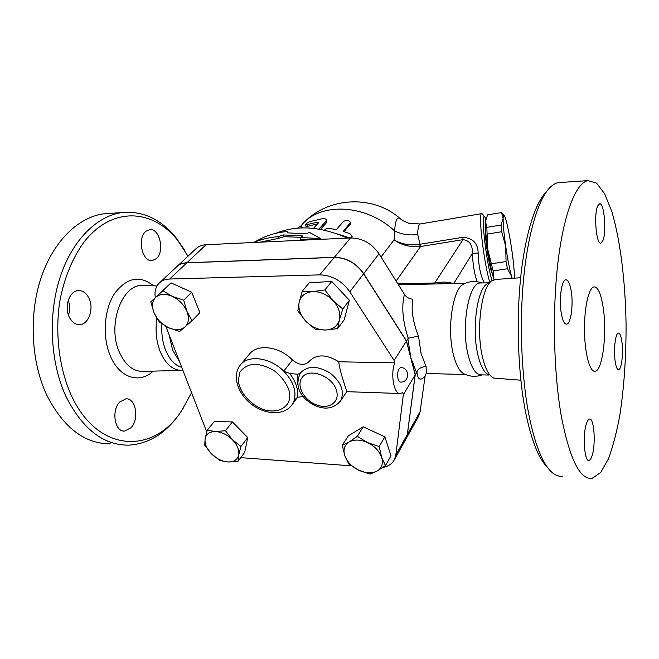 <?xml version="1.0" encoding="UTF-8"?>
<svg xmlns="http://www.w3.org/2000/svg" width="659" height="659" viewBox="0 0 659 659"><rect width="100%" height="100%" fill="white"/><g stroke="black" fill="none" stroke-linecap="round" stroke-linejoin="round"><path stroke-width="0.99" d="M191.563 392.698L182.049 409.939C154.807 454.158 97.746 454.479 70.777 394.214C59.063 367.45 54.936 333.232 59.804 301.262C64.244 277.645 72.976 256.845 84.706 241.178C113.282 205.575 153.671 209.554 177.881 240.642L188.029 256.17M184.248 249.654L176.447 238.336C161.34 219.422 143.333 210.822 122.426 212.536C97.458 215.534 72.457 239.596 60.126 277.184C47.835 314.722 50.208 362.368 65.842 396.216C82.334 428.894 103.208 445.212 128.472 445.163C149.255 443.902 166.678 432.872 180.731 412.064L183.606 407.559M130.993 427.782L124.609 431.085C114.732 432.156 111.083 410.186 119.864 401.908L125.927 398.843C135.845 397.805 139.527 419.239 130.993 427.782M145.894 231.317L149.601 229.637C159.684 227.8 165.047 251.697 156.257 258.682L152.262 260.544C142.27 262.455 136.833 238.031 145.894 231.317M69.014 316.526C64.104 306.204 69.656 290.85 78.207 290.594C82.985 290.454 86.675 293.222 89.27 298.898C93.998 309.186 88.553 324.368 79.854 324.615C75.258 324.73 71.65 322.037 69.014 316.526M110.275 443.861C84.673 443.861 63.544 427.699 46.871 395.384C31.055 361.923 28.666 314.87 41.105 277.768C53.577 240.626 78.891 216.803 104.196 213.78L109.773 213.401M182.897 370.333C173.399 370.844 165.821 364.584 160.162 351.544C156.257 341.288 155.162 330.225 156.858 318.346M114.757 416.735L115.127 412.023M68.47 315.15C70.052 310.183 69.986 305.232 68.272 300.298M179.536 361.667L172.633 350.16L169.124 334.805M181.727 367.318C174.915 365.424 169.528 359.666 165.557 350.053C162.501 342.095 161.29 333.388 161.925 323.94M603.133 307.218C607.194 332.573 602.713 370.622 595.168 371.256C589.929 372.541 584.805 354.064 584.5 331.082C584.129 308.124 588.685 287.654 593.948 286.879C597.927 286.822 600.992 293.601 603.133 307.218M562.539 476.177C559.425 476.655 556.295 475.716 553.14 473.343C543.617 466.053 535.635 447.09 529.202 416.455C521.631 378.587 519.3 325.917 523.403 280.816C527.538 235.7 537.53 201.654 548.716 188.869C551.805 185.36 554.911 183.293 558.041 182.658L560.883 182.461M548.066 189.644L544.927 193.359C533.971 205.896 524.226 238.912 520.19 282.48C516.186 326.032 518.452 376.816 525.833 413.465C531.558 440.747 538.667 458.573 547.159 466.934M561.625 417.872C553.642 374.098 552.127 310.834 558.016 261.862C563.923 212.808 576.048 183.004 587.853 180.615L596.552 183.103L604.624 193.746L611.709 211.275C620.226 239.621 625.243 280.396 626.05 322.926C626.239 355.465 624.238 385.82 620.037 413.984C616.873 431.554 612.994 446.53 608.389 458.911L600.711 472.487L592.194 478.302C580.233 480.04 570.043 459.9 561.625 417.872M520.841 380.21L493.739 378.085C488.978 375.959 485.172 368.711 482.314 356.354C475.839 328.932 481.622 286.434 492.092 280.627L496.005 279.4M592.037 455.871C591.131 458.656 590.126 460.163 589.031 460.41C584.335 462.313 582.441 434.19 586.584 423.235C587.466 420.689 588.421 419.305 589.451 419.091C594.138 417.452 596 444.553 592.037 455.871M621.841 341.42C623.529 352.474 621.643 369.542 618.644 369.65C617.195 369.724 616.041 367.03 615.176 361.56C613.414 350.39 615.382 333.034 618.34 333.075C619.831 333.034 621 335.818 621.841 341.42M597.787 205.814L599.509 203.853C604.188 202.016 606.807 232.33 602.787 240.848L600.942 243.072C596.296 245.23 593.586 213.936 597.787 205.814M561.32 313.544C558.816 300.01 561.484 279.976 565.694 279.828C568.042 279.737 569.87 283.386 571.172 290.792C573.536 304.17 570.991 323.783 566.724 324.121C564.466 324.277 562.662 320.752 561.32 313.544M150.812 301.88L171.019 282.876L191.711 292.209L199.875 312.646L192.057 320.752L179.685 331.436L168.523 327.696L159.33 322.045L154.115 312.967L150.812 301.88L162.814 290.677L172.263 296.361L183.721 300.158L186.958 311.485C183.993 304.73 179.091 299.688 172.263 296.361C165.393 293.477 159.898 293.782 155.771 297.267C152.064 301.122 151.512 306.361 154.115 312.967C157.106 319.533 161.908 324.442 168.523 327.696C175.195 330.587 180.648 330.39 184.874 327.111C188.754 323.429 189.446 318.223 186.958 311.485L192.057 320.752M155.302 297.613C154.387 291.55 155.689 286.706 159.231 283.082C161.883 280.536 165.36 279.185 169.651 279.029L319.706 274.877C331.963 275.198 342.005 280.841 349.814 291.797L394.131 360.481L394.766 362.845C390.202 374.411 394.115 394.972 400.466 393.53L402.715 392.492L403.324 394.774L395.837 455.007L394.411 459.685C392.146 463.845 388.291 466.432 382.854 467.437M405.458 439.882L407.32 434.487L415.162 374.839L406.438 341.082L363.62 273.814C356.066 263.089 346.28 257.628 334.27 257.414L186.818 262.842C182.592 263.04 179.149 264.399 176.505 266.936L159.626 282.711M206.745 431.867L165.854 326.353M406.438 341.082L394.131 360.481M482.157 374.88C476.325 376.948 470.617 376.759 465.032 374.312C460.114 372.599 456.193 365.852 453.268 354.081C446.777 328.454 452.824 288.823 463.442 284.144L464.158 283.782M489.044 375.045L481.704 374.872C475.996 375.152 471.407 368.29 467.956 354.287C461.003 326.09 468.788 282.909 480.114 282.991L481.474 282.958M488.558 374.732C484.06 372.706 480.469 365.943 477.783 354.427C471.704 328.915 477.124 289.433 487.009 283.914L487.495 283.601M501.12 225.016L503.122 218.401C503.031 224.192 503.904 233.508 505.717 246.342L501.73 231.737L501.12 225.016L486.828 227.363L487.718 249.193C485.922 236.416 485.164 227.124 485.444 221.333L486.828 227.363M514.407 278.147L514.424 277.175C514.382 271.014 513.509 261.961 511.804 250.016C510.033 238.039 508.196 228.426 506.293 221.16C505.296 217.511 504.506 215.559 503.913 215.295C503.46 215.147 503.188 216.185 503.122 218.401L501.532 212.544L502.685 213.771M511.969 278.32L511.516 276.269L507.463 268.748L506.054 261.549L505.717 246.342C507.636 259.251 509.572 269.226 511.516 276.269L512.15 278.304M501.532 212.544L487.602 214.867L485.444 221.333L486.045 218.318M493.13 270.931L493.772 278.938C491.647 271.953 489.629 262.035 487.718 249.193L493.13 270.931L507.463 268.748M493.772 278.938L494.019 279.655L493.772 278.938M491.68 263.765L506.054 261.549M487.38 234.069L501.73 231.737M492.281 273.534C489.332 268.411 484.266 235.041 485.551 229.2M339.393 319.944L337.639 328.61L325.595 330.035C332.836 329.582 337.433 326.213 339.393 319.944C340.818 313.396 338.701 306.921 333.034 300.537L342.779 308.997L339.393 319.944M315.307 329.327L305.751 321.18C311.625 327.062 318.239 330.019 325.595 330.035L315.307 329.327M297.827 310.916L299.178 302.151C298 308.7 300.191 315.043 305.751 321.18L297.827 310.916M312.663 291.599L324.887 289.96L333.034 300.537C326.963 294.441 320.175 291.459 312.663 291.599C305.364 292.275 300.866 295.792 299.178 302.151L302.267 291.179L312.663 291.599M358.743 470.221L348.825 464.027L344.863 455.88C347.235 461.984 351.857 466.761 358.743 470.221C365.753 473.351 371.849 473.632 377.047 471.07L370.103 474.093L358.743 470.221M342.301 445.327L349.031 442.024C344.336 445.154 342.944 449.776 344.863 455.88L342.301 445.327L348.306 435.83L363.224 426.801L357.31 436.34L367.524 442.593C360.292 439.454 354.13 439.256 349.031 442.024L357.31 436.34M381.66 457.313L385.449 465.608L377.047 471.07C381.907 468.112 383.439 463.524 381.66 457.313C379.353 451.044 374.642 446.143 367.524 442.593L379.189 446.547L381.66 457.313M171.019 282.876L162.814 290.677M191.711 292.209L183.721 300.158M302.267 291.179L309.335 282.76L331.757 281.451L324.887 289.96M331.757 281.451L349.394 300.273L342.779 308.997M349.394 300.273L344.212 319.78L337.639 328.61M363.224 426.801L384.872 436.843L391.001 455.781L385.449 465.608M384.872 436.843L379.189 446.547M400.557 367.574C409.914 367.236 409.939 382.533 400.573 382.096C399.494 382.129 398.654 381.091 398.044 378.983C397.105 372.986 397.945 369.18 400.557 367.574L400.886 367.582M399.601 393.505L346.758 391.668C347.886 393.728 339.756 372.459 338.767 361.783L394.766 362.845M205.114 438.82L207.214 430.236L215.427 431.538C209.57 431.596 206.135 434.017 205.114 438.82C204.537 443.795 206.671 448.828 211.531 453.927L204.735 445.187L205.114 438.82M225.427 430.722L232.388 439.685C227.133 434.619 221.482 431.9 215.427 431.538L225.427 430.722L232.372 421.917L247.735 437.527L240.98 446.481L238.665 455.031C239.423 450.064 237.331 444.949 232.388 439.685L240.98 446.481M228.121 461.992L219.974 460.509L211.531 453.927C216.63 458.837 222.165 461.531 228.121 461.992C233.953 462.074 237.462 459.751 238.665 455.031L238.006 461.316L228.121 461.992M247.735 437.527L244.703 452.329L238.006 461.316M232.372 421.917L214.29 421.538L207.214 430.236M340.217 401.438L340.571 400.903C344.822 391.438 341.28 382.105 329.928 372.903C317.374 365.531 307.531 365.564 300.413 373.002L297.777 374.279L297.761 384.65M240.741 364.518L249.407 354.196C257.125 343.561 279.136 346.247 292.481 359.938C299.005 365.275 304.491 365.836 308.939 361.626C316.238 353.965 326.172 354.015 338.767 361.783M303.239 396.553L297.481 397.278C298.511 389.568 295.899 381.627 289.663 373.472L297.777 374.279M289.663 373.472L283.765 371.19C270.19 357.318 247.932 354.484 240.214 365.135C231.721 375.885 237.924 394.074 251.689 404.395C265.313 414.898 284.293 415.862 292.151 404.634L294.795 399.865L297.481 397.278M404.445 294.359C401.364 306.575 402.633 321.205 408.25 338.224L418.465 336.09C412.888 322.07 411.01 309.755 412.839 299.161C409.313 298.997 406.512 297.39 404.445 294.359L378.999 253.764C371.734 243.319 362.236 238.047 350.506 237.957L206.036 244.72C201.885 244.95 198.491 246.326 195.855 248.847L176.999 266.475M176.752 266.706C179.38 264.259 182.774 262.941 186.917 262.752L334.352 257.315C346.362 257.529 356.148 262.99 363.702 273.707L406.504 340.975L415.228 374.724L407.386 434.363L405.944 439.018L418.72 416.109L420.17 411.496L425.113 376.034L425.895 373.983M415.162 374.839L403.324 394.774M351.272 465.831L240.733 457.651M253.822 242.479C261.096 239.357 269.094 237.429 277.826 236.696L283.518 234.933L302.926 235.955L300.125 237.537L320.62 238.542L309.351 232.339L306.616 233.879L287.299 232.849L287.291 231.498C278.049 232.314 269.663 234.53 262.142 238.13L253.88 242.331M300.125 237.537L300.661 239.332L313.519 239.687M283.518 234.933L284.054 236.672L278.362 238.434L259.77 242.207M300.488 237.331L284.054 236.672M277.826 236.696L278.362 238.434M320.62 238.542L320.851 239.349M287.291 231.498L287.695 232.833M301.081 227.907L301.46 226.194C301.163 225.757 299.853 226.399 297.538 228.121M324.475 230.189C325.315 228.961 327.004 228.393 329.549 228.475L336.345 229.604L343.479 221.399C346.799 219.818 349.138 220.213 350.489 222.594L343.182 231.35L349.978 233.706L352.153 236.416C351.329 237.677 349.657 237.899 347.136 237.083L336.312 233.607M350.349 223.936L344.097 231.63M318.89 229.101L325.768 221.457L326.378 220.04C326.131 218.928 324.772 218.483 322.309 218.697L309.755 221.655C307.086 222.882 305.554 223.994 305.175 224.991L317.844 222.099L318.832 222.338L313.519 228.36M326.707 221.3L326.164 223.055L320.496 229.381M317.671 223.796L307.646 226.334L306.073 226.474L305.224 225.065M401.174 219.447L399.716 218.22C396.899 216.968 395.211 221.202 394.65 230.93L394.057 239.884C401.652 245.173 410.26 247.413 419.882 246.606L420.047 244.242C410.442 245.815 401.776 244.357 394.057 239.884L381.042 257.018M408.325 338.438L407.855 338.85L410.911 358.01L416.529 372.541L416.9 371.783C418.77 368.249 421.859 366.569 426.167 366.733L421.093 353.636L418.465 336.09M465.411 374.477L428.416 373.587C426.702 373.974 425.953 371.692 426.167 366.733M406.504 340.975L407.855 338.85M415.228 374.724L416.529 372.541M397.344 283.032L392.253 274.91M276.006 233.278C297.176 224.752 320.917 226.358 347.235 238.113M419.882 246.606L420.582 246.524L420.623 244.159L420.047 244.242L417.682 234.423C417.864 228.039 418.679 224.554 420.129 223.978L420.458 223.92M300.562 226.21L301.929 224.744C320.711 202.058 365.811 203.985 394.65 230.93C401.702 234.505 409.379 235.667 417.682 234.423M484.258 282.9C480.551 275.651 478.525 265.701 478.179 253.048C477.882 243.27 472.8 238.023 462.923 237.289L462.98 239.662C469.537 240.428 472.684 244.983 472.412 253.328C472.832 264.366 474.398 273.831 477.091 281.714M453.079 283.568C448.787 281.846 442.741 281.648 434.956 282.975L397.822 283.79M478.179 253.048L472.412 253.328L453.738 283.559M483.055 214.867L481.671 213.656C478.014 213.038 483.846 263.114 489.761 282.134M487.009 283.914L492.092 280.627C486.449 263.979 480.493 212.618 484.612 216.803L485.881 218.714M418.308 416.85L418.72 416.109M153.58 285.841C139.889 274.869 126.882 277.439 114.567 293.543C104.064 309.532 102.129 336.848 110.3 355.844C119.427 378.052 139.642 384.139 153.193 371.132M182.889 370.325L144.115 371.379C133.761 371.981 125.507 365.564 119.337 352.128C107.12 325.414 121.668 284.663 141.924 285.487L157.015 285.94M186.818 262.842L169.651 279.029M363.62 273.814L349.814 291.797M300.413 373.002L300.323 373.134C295.619 383.34 297.843 392.443 307.003 400.45C315.653 407.451 330.11 413.185 340.571 400.903L346.766 391.668M296.262 398.168L293.815 401.52C296.978 391.792 293.626 381.685 283.765 371.19L292.481 359.938M336.452 390.499C340.126 402.056 328.989 409.816 316.559 404.939C304.087 400.417 296.015 385.614 301.962 377.747C308.569 367.129 332.729 375.91 336.452 390.499M288.518 388.851C290.084 393.711 290.133 398.069 288.65 401.932C284.968 409.363 276.195 412.493 265.791 410.302C251.738 406.224 239.382 392.846 238.286 380.383L239.942 372.162C243.089 367.681 247.833 365.012 254.201 364.147C261.112 364.567 267.999 366.906 274.861 371.165C281.113 376.338 285.668 382.236 288.518 388.851M334.27 257.414L319.706 274.877M407.32 434.487L395.837 455.007M302.448 227.8L301.451 226.383M346.947 237.973L347.136 237.083M350.069 224.637L350.234 223.104M326.164 223.055L325.768 221.457M307.646 226.334L306.806 224.834M318.239 223.17L317.844 222.099M416.9 371.783L416.908 371.898C417.781 379.881 420.516 381.264 425.113 376.034M363.702 273.707L378.999 253.764M396.331 280.742L420.582 246.524L462.98 239.662L434.1 283.98M462.923 237.289L420.623 244.159M407.386 434.363L420.17 411.496M334.352 257.315L350.506 237.957M186.917 262.752L206.036 244.72M177.881 240.642L176.447 238.336M182.049 409.939L180.731 412.064M104.204 213.78L122.434 212.528M123.398 431.011L124.609 431.085M151.496 260.569L152.262 260.544M78.619 324.615L79.854 324.615M595.168 371.256L594.154 371.231M587.853 180.615L558.041 182.658M494.662 279.49L520.651 277.727M463.442 284.144C469.455 281.096 475.609 280.701 481.894 282.95M488.723 282.802L480.114 282.991M503.913 215.295L501.697 212.552M297.547 397.245L292.151 404.634M405.878 439.133L394.411 459.685M262.142 238.13L259.671 239.382M302.465 227.594L301.46 226.194M352.153 236.416L351.758 237.866M350.489 222.594L350.333 224.118M326.79 221.605L326.378 220.04M481.671 213.656L420.121 223.978L408.868 223.302L402.97 220.683L399.716 218.22C371.915 193.911 326.007 197.14 301.929 224.744M425.796 373.999L427.666 373.571M465.188 283.312L398.415 284.746M484.612 216.803L482.1 213.689"/></g></svg>
